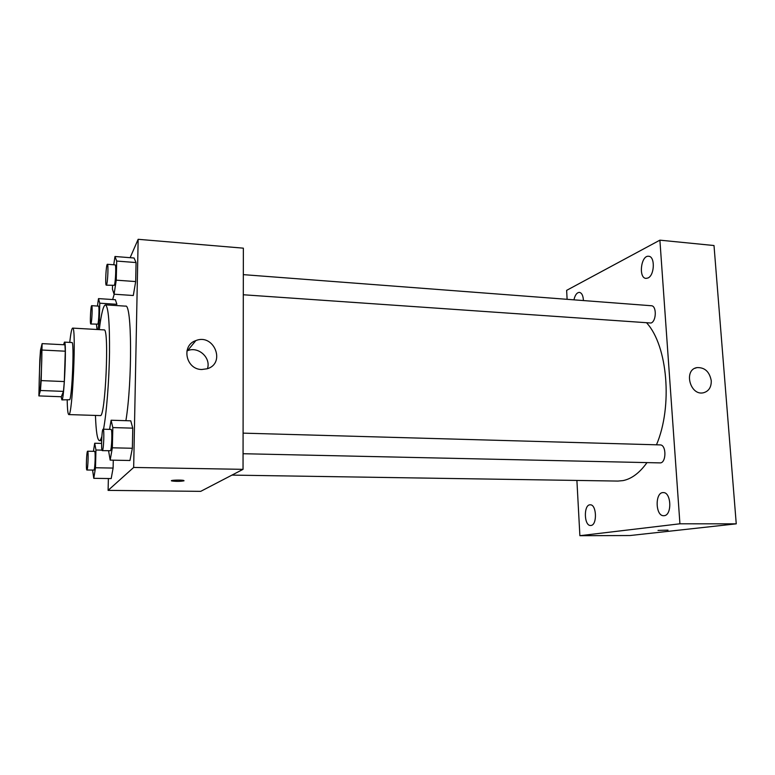 <?xml version="1.0" encoding="UTF-8"?>
<svg xmlns="http://www.w3.org/2000/svg" width="775" height="775" viewBox="0 0 775 775"><rect width="100%" height="100%" fill="white"/><g stroke="black" fill="none" stroke-linecap="round" stroke-linejoin="round"><path stroke-width="1.16" d="M39.709 391.443L39.525 391.792C38.256 392.605 40.281 347.268 41.472 348.198C42.644 346.929 40.978 388.13 39.709 391.443M41.182 380.603L42.112 343.625L40.513 350.155L39.806 359.842L38.876 395.909L40.445 390.493L41.182 380.603L64.315 381.562L65.284 351.201L42.267 350.048M38.876 395.909L61.332 396.742L63.453 391.385L40.445 390.493M42.112 343.625L64.935 344.807L65.284 351.201M64.315 381.562L63.453 391.385M61.196 396.742L61.874 399.881C64.122 401.673 66.853 340.545 64.451 342.124L63.569 344.739M64.451 342.124L71.93 342.521C74.342 340.816 72.24 395.628 69.731 399.726L61.874 399.881M67.192 400.074C67.367 409.394 67.9 414.228 68.781 414.577C72.482 417.483 76.58 325.539 72.637 328.106C71.726 328.368 70.767 333.134 69.76 342.405M68.781 414.577L100.275 415.584C105.39 418.51 109.449 327.438 104.092 329.898L72.637 328.106M95.451 415.429C96.023 431.52 97.34 439.929 99.384 440.655C100.159 440.675 100.983 439.26 101.854 436.432M103.53 429.205C106.543 413.288 109.13 380.709 109.517 352.48C109.701 322.468 108.345 306.59 105.448 304.846C103.337 305.389 101.283 313.652 99.278 329.627M105.448 304.846L125.531 306.144C131.895 302.773 132.438 380.951 125.899 420.689M97.979 329.549L99.336 320.094L99.772 303.199L116.88 304.304L115.378 299.722L98.493 298.608L97.456 306.048M112.52 285.597L112.433 289.182L114.09 294.209L133.3 295.507L135.683 281.558L136.061 262.56L134.056 257.998L114.981 256.496L113.751 264.769M108.384 478.533L108.093 490.381L133.668 467.451L138.153 239.301L130.132 257.688M114.206 294.219L112.646 299.537M92.593 470.105L93.775 478.33L111.193 478.572L113.102 468.061L113.286 460.176L113.102 468.061L95.499 467.761L95.955 450.004L94.705 443.242L93.426 451.331M108.568 450.769L110.176 460.118L129.948 460.495L132.36 448.26L132.757 428.149L130.752 420.835L111.116 420.224L109.566 429.369M138.153 239.301L243.36 248.165L243.04 469.34L200.715 491.35L108.093 490.381M243.04 469.34L133.668 467.451M201.762 369.51C185.845 369.53 180.943 345.35 195.833 340.613C213.861 333.085 226.116 363.175 207.264 368.755L201.762 369.51M184.014 480.81C180.294 481.498 176.196 481.537 171.711 480.926C169.105 480.142 181.854 479.706 183.849 480.519L184.014 480.81M186.911 350.959L187.589 350.678C198.361 346.067 211.246 357.817 207.438 368.697M646.999 462.607C639.627 472.876 631.635 478.882 623.013 480.607L617.908 481.072L231.958 475.104M646.805 323.049C667.624 345.844 672.903 406.429 656.473 444.811M243.059 453.724L659.922 462.888C666.423 463.498 666.636 444.627 660.126 444.908L243.088 433.138M243.321 274.641L651.329 305.738C656.745 305.66 656.512 321.199 651.058 323.02L243.292 294.762M576.9 480.432L579.884 535.699L679.927 523.793L659.893 240.163L566.632 290.363L567.116 299.315M583.42 300.555C583.168 295.633 581.822 292.902 579.39 292.369C576.871 292.533 575.06 295.023 573.936 299.838M590.938 525.469C597.399 525.15 596.673 504.292 590.24 504.816C583.527 504.292 583.875 525.934 590.589 525.489L590.938 525.469M664.185 515.685C672.235 515.23 671.295 492.048 663.274 492.6C654.856 491.989 655.262 516.179 663.681 515.714L664.185 515.685M647.997 277.983C654.672 275.309 655.224 256.263 648.636 256.273C640.964 255.082 638.271 278.225 646.04 278.39L647.997 277.983M579.884 535.699L630.017 535.535L736.25 523.842L714.007 245.53L659.893 240.163M736.25 523.842L679.927 523.793M668.021 530.148L658.014 530.391L668.021 530.148M711.266 380.719C711.382 387.297 708.738 391.327 703.342 392.799C689.953 395.88 683.385 369.665 696.977 367.602C704.756 367.302 709.522 371.68 711.266 380.719M110.176 460.118L112.346 447.805L112.821 427.577L111.116 420.224M103.133 429.195L111.077 429.418C112.443 428.856 111.794 449.636 110.399 450.721L102.3 450.633C100.924 451.069 101.796 428.672 103.133 429.195C104.422 428.623 103.753 449.452 102.445 450.546L102.3 450.633M129.948 460.495L132.36 448.26L112.346 447.805M132.36 448.26L132.757 428.149L112.821 427.577M132.757 428.149L130.752 420.835M114.09 294.209L116.25 280.172L116.696 261.059L114.981 256.496M107.386 264.285L115.107 264.876C116.318 264.382 115.601 282.798 114.303 285.326L106.282 285.161C104.983 285.539 106.127 263.733 107.386 264.285C108.519 263.791 107.793 282.245 106.572 284.783L106.282 285.161M133.3 295.507L135.683 281.558L116.25 280.172M135.683 281.558L136.061 262.56L116.696 261.059M136.061 262.56L134.056 257.998M93.775 478.33L95.499 467.761M87.614 451.205L94.598 451.36C95.664 450.856 95.073 469.282 93.998 470.067L86.897 470.018C85.841 470.415 86.587 450.759 87.614 451.205C88.612 450.701 88.001 469.166 86.994 469.96L86.897 470.018M101.583 443.407L94.705 443.242M111.193 478.572L113.102 468.061M102.009 450.139L95.955 450.004M96.458 324.328L96.991 329.491M99.772 303.199L98.493 298.608M91.692 305.679L98.512 306.115C99.471 305.67 98.842 322.206 97.824 324.144L90.801 323.998C89.793 324.357 90.723 305.214 91.692 305.679C92.593 305.234 91.954 321.799 90.995 323.747L90.801 323.998M100.605 320.172L99.336 320.094M116.88 304.304L115.378 299.722M101.632 440.713L99.384 440.655M187.589 350.678L195.833 340.613M694.933 368.28L696.977 367.602"/></g></svg>
